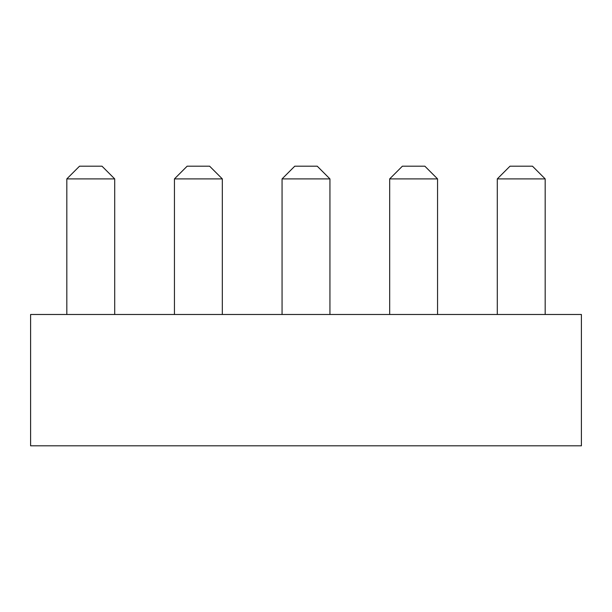 <?xml version="1.0" encoding="UTF-8"?>
<svg xmlns="http://www.w3.org/2000/svg" width="612" height="612" viewBox="0 0 612 612"><rect width="100%" height="100%" fill="white"/><g stroke="black" fill="none" stroke-linecap="round" stroke-linejoin="round"><path stroke-width="0.92" d="M30.6 314.476L581.4 314.476L581.4 445.819L581.4 314.476L30.6 314.476L30.6 445.819L30.6 314.476M532.463 166.181L545.177 178.895L532.463 166.181L510.01 166.181L497.296 178.895L545.177 178.895L497.296 178.895L510.01 166.181L532.463 166.181M497.296 314.476L497.296 178.895L497.296 314.476M545.177 314.476L545.177 178.895L545.177 314.476M424.843 166.181L437.557 178.895L424.843 166.181L402.39 166.181L389.676 178.895L437.557 178.895L389.676 178.895L402.39 166.181L424.843 166.181M389.676 314.476L389.676 178.895L389.676 314.476M437.557 314.476L437.557 178.895L437.557 314.476M317.23 166.181L329.937 178.895L317.23 166.181L294.77 166.181L282.063 178.895L329.937 178.895L282.063 178.895L294.77 166.181L317.23 166.181M282.063 314.476L282.063 178.895L282.063 314.476M329.937 314.476L329.937 178.895L329.937 314.476M209.61 166.181L222.324 178.895L209.61 166.181L187.157 166.181L174.443 178.895L222.324 178.895L174.443 178.895L187.157 166.181L209.61 166.181M174.443 314.476L174.443 178.895L174.443 314.476M222.324 314.476L222.324 178.895L222.324 314.476M101.99 166.181L114.704 178.895L101.99 166.181L79.537 166.181L66.823 178.895L114.704 178.895L66.823 178.895L79.537 166.181L101.99 166.181M66.823 314.476L66.823 178.895L66.823 314.476M114.704 314.476L114.704 178.895L114.704 314.476M30.6 445.819L581.4 445.819L30.6 445.819"/></g></svg>
